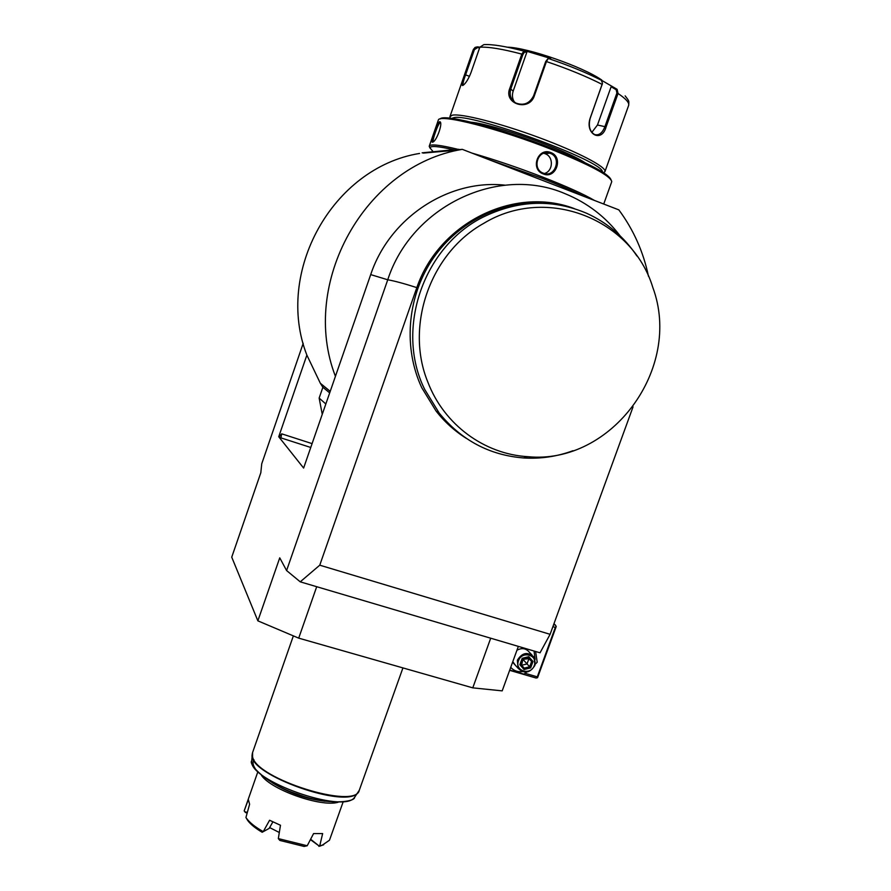 <?xml version="1.0" encoding="UTF-8"?>
<svg xmlns="http://www.w3.org/2000/svg" width="891" height="891" viewBox="0 0 891 891"><rect width="100%" height="100%" fill="white"/><g stroke="black" fill="none" stroke-linecap="round" stroke-linejoin="round"><path stroke-width="1.34" d="M525.089 673.306L537.295 676.859L555.338 627.398L552.899 626.663M555.338 627.398L556.229 626.507L555.416 625.103L553.656 624.58M518.339 646.387L502.19 690.87L472.776 687.852L490.707 638.201M303.207 343.313L261.742 463.777L260.818 472.731L231.738 557.176L257.867 620.849L279.741 557.844L286.59 570.552L300.245 581.834L540.035 652.802L550.103 634.314L633.055 406.853M504.963 185.161C448.485 178.957 389.534 217.772 370.701 274.606L303.619 468.053L278.727 436.746L306.872 355.119C274.495 272.368 332.421 167.72 419.36 153.475L419.583 153.452M300.245 581.834L319.758 565.184L416.832 287.615C403.901 283.483 394.201 280.877 387.741 279.785L286.59 570.552M316.706 586.701L298.708 638.145L257.867 620.849M298.708 638.145L472.776 687.852M319.758 565.184L550.103 634.314M574.272 208.594C514.452 185.684 438.996 222.728 416.832 287.615M541.628 203.259C499.205 200.976 455.758 223.518 431.3 261.119C406.92 298.775 403.434 348.504 421.755 387.696L436.133 411.141C444.676 422 454.677 431.032 466.149 438.261M370.701 274.606L387.741 279.785C411.597 205.944 498.704 164.813 565.239 193.748C587.303 202.803 605.579 216.825 620.069 235.803M335.428 376.336C299.354 283.516 364.853 165.314 462.295 149.354L618.844 209.875C633.546 229.778 643.425 251.919 648.47 276.299M462.295 149.354L454.778 150.067M458.843 149.265L457.161 150.134L459.711 149.599M457.161 150.134L423.247 153.096M306.872 355.119L320.337 383.264L322.887 387.273L329.681 392.886M278.727 436.746L280.943 437.893L281.679 433.828L279.028 436.846M322.252 414.326L319.145 398.077L322.887 387.273M325.839 403.991L319.145 398.077M453.319 149.799L422.111 152.829M433.193 151.748L429.941 147.828C430.553 145.534 438.873 146.28 454.922 150.044M489.07 159.701L541.483 178.111C558.835 184.849 572.946 190.919 583.817 196.332M429.93 147.973L429.239 146.247C430.086 143.807 439.686 144.843 458.019 149.343M472.041 153.118C494.282 159.534 517.682 167.463 542.263 176.919C566.409 186.342 583.828 194.193 594.542 200.486M429.295 146.068L438.316 120.129C438.851 113.346 498.837 128.493 551.952 149.61C590.377 165.125 610.302 175.772 611.749 181.541L611.627 182.009M543.321 173.957C529.911 169.401 537.819 147.004 550.894 152.584C563.836 157.239 555.928 179.47 543.321 173.957L543.354 173.166C531.559 169.323 537.696 149.098 549.602 153.129L550.371 153.397C562.032 157.451 555.138 177.944 543.666 173.288L543.354 173.166M439.731 121.699L440.288 121.978C442.515 124.172 436.935 139.842 433.282 141.858L432.603 142.204C430.019 143.239 437.392 122.056 439.731 121.699L440.243 122.735M440.154 118.971C443.317 113.357 501.243 128.271 551.997 148.452C588.973 163.376 608.642 173.79 611.014 179.715M584.741 162.53C565.484 149.688 494.483 124.439 471.406 122.234M451.759 118.38L453.452 117.79C469.201 112.099 603.942 161.182 602.394 171.93M450.3 118.213L449.933 116.643L452.305 115.184C461.137 113.246 499.918 123.081 538.788 137.492C577.713 151.86 606.637 167.029 604.967 171.54L603.63 172.72M548.01 58.617L545.704 61.501L533.631 95.749C529.677 103.456 523.785 105.906 515.967 103.078C510.766 99.781 509.062 94.992 510.877 88.71L522.861 54.585L524.454 52.157L523.897 51.099L526.347 51.132L550.649 58.472L548.255 58.483L546.428 61.557L534.344 95.838C529.098 112.021 503.181 104.002 509.83 88.242L521.814 54.106L523.897 51.099C505.509 46.265 492.155 44.116 483.824 44.628L479.826 47.234L470.938 72.761C468.454 78.976 465.937 83.086 463.398 85.102L462.641 85.503C461.349 85.347 462.039 81.694 464.701 74.566L473.444 49.45L475.07 47.401L477.42 46.867L477.554 47.602L479.614 47.847M463.443 85.057C462.518 84.567 463.242 81.137 465.625 74.788L474.38 49.662L477.554 47.602M628.578 105.595L628.678 105.327C629.38 102.688 625.838 98.745 618.042 93.488L606.103 126.923C601.759 143.184 584.797 134.329 590.132 118.269L602.472 83.308L601.38 80.257L596.179 77.161L617.107 89.312L618.042 93.488L616.895 93.065L604.956 126.5C602.427 133.015 598.975 135.699 594.609 134.552C589.775 131.59 588.283 126.221 590.132 118.47L602.427 83.565M477.42 46.867L479.859 47.156M617.107 89.312L616.182 89.746L616.895 93.065M611.917 86.227L611.126 86.728L597.471 125.007L591.847 132.358M507.358 47.178C527.372 47.457 583.148 66.87 601.77 80.056M514.463 102.131C512.303 98.801 511.868 95.137 513.16 91.149L526.848 52.179L524.454 52.157M526.347 51.132L526.848 52.179M611.126 86.728L616.182 89.746M544.412 173.511C553.244 171.217 553.834 156.66 545.181 153.753L549.602 153.129M543.677 153.308L544.423 153.497M433.46 141.725C431.511 142.048 438.172 122.925 440.187 122.746M636.909 255.984C624.157 236.995 607.439 222.772 586.735 213.328C553.489 199.194 519.876 200.007 485.873 215.778C423.782 244.479 394.557 329.046 424.706 389.434L439.196 413.079C461.382 440.243 489.527 455.212 523.618 457.963C540.503 459.01 556.953 456.593 572.991 450.712M427.836 382.083C444.097 424.773 484.481 454.187 527.806 456.682C611.493 465.002 682.851 368.395 652.813 287.437C632.22 219.297 546.974 184.86 483.746 223.351C430.153 252.988 404.804 326.128 427.836 382.083M272.301 782.743C288.517 792.834 306.103 798.993 325.07 801.232M261.464 775.393C271.41 789.972 321.25 807.424 338.123 802.256M257.744 772.074L244.19 810.888L248.333 799.55L249.614 804.228L245.927 817.493L246.54 818.372C249.77 822.749 255.349 827.171 263.257 831.626L269.583 820.255L280.476 825.266L278.326 838.598L307.206 845.759L313.587 833.564L322.642 833.575L319.78 845.682L322.252 845.191L329.481 840.224L343.102 801.989M247.163 812.982L245.548 812.581L244.19 810.888M247.33 812.403L244.702 811.734M272.858 821.903L269.182 828.385L262.177 832.261C255.361 828.251 250.505 824.298 247.642 820.399L245.927 817.493M269.717 827.616L279.306 832.495M307.206 845.759L304.121 846.45L279.852 840.436L278.326 838.598M310.614 839.255L319.134 846.005L319.78 845.682M319.134 846.005L310.424 839.634M323.667 844.779L318.889 846.35M537.295 676.859L537.563 677.695L536.115 678.04L509.641 670.333M556.229 626.507L537.563 677.695M553.957 623.756L555.416 625.103M535.268 664.229L537.195 662.213L535.602 651.488M509.741 670.065L524.008 674.142L526.57 672.126M535.123 659.373L534.043 651.031M510.721 667.348C513.728 670.689 517.56 672.115 522.226 671.636M531.983 654.996L529.421 652.335C526.091 648.269 521.926 647.568 516.947 650.23M512.793 661.668L515.555 665.477M534.923 665.388L534.077 657.168C527.817 651.466 522.249 652.49 517.359 660.231L518.083 668.25C524.32 674.153 529.933 673.195 534.923 665.388M534.322 665.421C530.913 675.968 514.33 671.146 518.506 660.777C521.948 650.185 538.52 655.097 534.322 665.421M532.985 661.478L528.764 656.678L522.193 658.304L519.854 664.731L524.086 669.52L530.646 667.894L532.985 661.478L531.615 661.456L528.14 657.502L531.637 661.467M530.646 667.894L529.666 666.791L531.615 661.456L528.931 658.638L522.917 659.362L523.162 658.739M524.086 669.52L524.198 668.15L529.666 666.791L522.917 659.362L521.58 665.187M519.854 664.731L520.7 664.285L522.616 658.805L528.252 657.48L522.627 658.805M522.193 658.304L522.672 658.861L520.7 664.285M528.764 656.678L528.252 657.48M527.973 657.547L528.931 658.638L527.004 663.951L521.658 665.276M310.759 447.471L280.943 437.893M312.095 443.629L281.679 433.828M550.894 152.584L550.371 153.397M474.38 49.662L473.444 49.45L473.065 50.219L450 116.454M464.701 74.566L469.479 76.325M602.182 84.634L602.193 84.411C586.211 76.325 567.623 68.707 546.428 61.557L545.704 61.501M522.861 54.585L521.814 54.106C502.446 48.983 488.446 46.688 479.826 47.234M601.38 80.257C586.122 72.539 568.436 65.277 548.299 58.472M534.344 95.838L533.631 95.749M509.83 88.242L513.16 91.149M606.103 126.923L597.471 125.007M432.603 142.204L433.249 141.892M293.362 635.884L252.587 752.527L252.565 756.771C256.229 778.946 355.721 809.986 359.273 790.306L359.396 789.972M358.672 791.52L358.026 792.411C347.468 809.852 248.132 774.669 252.12 754.911L252.287 753.63M251.752 760.301L251.719 760.836C247.854 780.282 344.204 814.396 354.607 797.278L355.342 796.231M255.149 768.499C252.799 764.979 252.387 762.05 253.935 759.722M520.723 664.218L524.198 668.15M320.337 383.264L330.216 391.361M429.941 147.828L429.228 146.302M603.73 204.039L611.705 181.797M450.501 118.236L449.899 116.933M473.199 49.874L473.6 49.061M604.967 171.54L628.678 105.327C628.901 100.761 629.581 101.596 625.148 95.883M603.352 172.542L604.855 171.807M440.288 121.978L440.711 123.003M436.133 411.141L439.196 413.079M527.806 456.682L523.618 457.963M402.932 667.916L359.273 790.306L354.607 797.278C355.264 802 327.131 805.798 297.293 794.104C266.687 784.358 248.066 764.033 251.719 760.836L252.487 752.806M247.642 820.399L246.54 818.372M320.147 846.071L322.252 845.191M513.584 663.305L518.083 668.25"/></g></svg>
